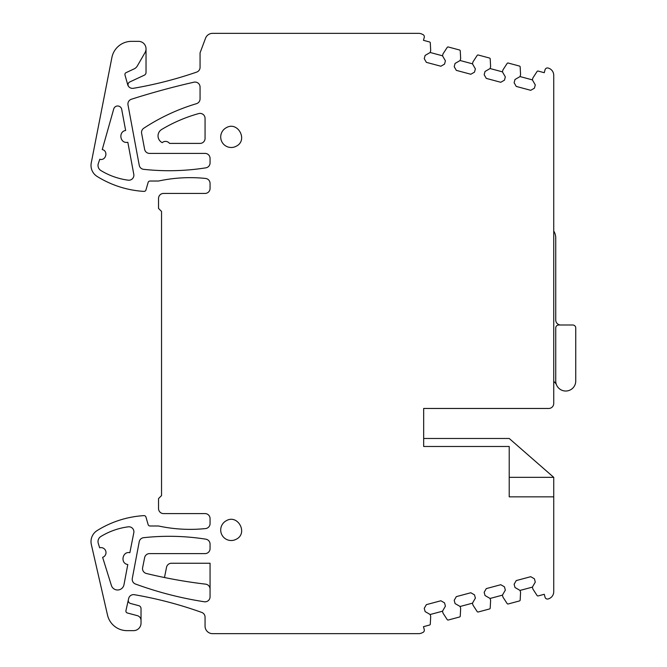 <?xml version="1.0" encoding="UTF-8"?>
<svg xmlns="http://www.w3.org/2000/svg" width="667" height="667" viewBox="0 0 667 667"><rect width="100%" height="100%" fill="white"/><g stroke="black" fill="none" stroke-linecap="round" stroke-linejoin="round"><path stroke-width="1" d="M520.052 590.428L520.568 592.363L520.168 600.042A1 1 0 0 1 519.426 600.95L508.221 603.96A1 1 0 0 1 507.12 603.535L502.935 597.09L502.418 595.156L505.336 590.103L504.46 586.835L500.784 584.717L486.285 588.602L484.167 592.279L485.042 595.539L490.095 598.457L490.612 600.392L490.212 608.071A1 1 0 0 1 489.47 608.979L478.264 611.981A1 1 0 0 1 477.163 611.564L472.978 605.119L472.461 603.185L475.379 598.124L474.504 594.864L470.827 592.746L456.328 596.631L454.21 600.3L455.077 603.568L460.138 606.486L460.655 608.412L460.255 616.091A1 1 0 0 1 459.513 617.008L448.299 620.01A1 1 0 0 1 447.207 619.593L443.013 613.14L442.496 611.205L445.414 606.153L444.547 602.893L440.87 600.767L426.371 604.652L424.245 608.329L425.121 611.589L430.173 614.507L430.699 616.441L430.29 624.12A1 1 0 0 1 429.556 625.037L423.462 626.672L424.245 629.565A2.501 2.501 0 0 1 422.419 632.641A7.504 7.504 0 0 1 418.668 633.65L212.565 633.65A7.504 7.504 0 0 1 205.061 626.146L205.061 617.142A5.002 5.002 0 0 0 201.751 612.431A400.2 400.2 0 0 0 134.375 594.706A5.002 5.002 0 0 0 128.648 598.541L125.946 610.613A2.001 2.001 0 0 0 127.38 612.99L137.327 615.649A5.002 5.002 0 0 1 141.029 620.485L141.029 623.145A7.504 7.504 0 0 1 133.525 630.649L127.022 630.649A20.01 20.01 0 0 1 107.52 615.107L91.337 544.514A13.006 13.006 0 0 1 97.14 530.565A100.05 100.05 0 0 1 143.922 515.624A2.001 2.001 0 0 1 145.965 517.067L148.116 524.545A2.001 2.001 0 0 0 150.033 525.996L158.538 525.996A150.075 150.075 0 0 0 205.578 528.572A5.002 5.002 0 0 0 210.063 523.595L210.063 518.592A5.002 5.002 0 0 0 205.061 513.59L163.54 513.59A5.002 5.002 0 0 1 158.538 508.587L158.538 498.582L161.539 495.581L161.539 211.439L158.538 208.438L158.538 198.433A5.002 5.002 0 0 1 163.54 193.43L205.061 193.43A5.002 5.002 0 0 0 210.063 188.428L210.063 183.425A5.002 5.002 0 0 0 205.578 178.448A150.075 150.075 0 0 0 158.538 181.024L150.033 181.024A2.001 2.001 0 0 0 148.116 182.475L145.965 189.953A2.001 2.001 0 0 1 143.922 191.396A100.05 100.05 0 0 1 97.14 176.455A13.006 13.006 0 0 1 91.254 162.915L111.889 57.52A20.01 20.01 0 0 1 131.524 41.354L138.528 41.354A7.504 7.504 0 0 1 145.031 52.61L137.369 65.883A7.504 7.504 0 0 1 134.042 68.934L126.063 72.653A2.001 2.001 0 0 0 124.987 75.004L127.714 84.726A5.002 5.002 0 0 0 133.367 88.302A400.2 400.2 0 0 0 196.69 72.094A5.002 5.002 0 0 0 200.058 67.367L200.058 52.86L205.544 38.219A7.504 7.504 0 0 1 212.565 33.35L418.668 33.35A7.504 7.504 0 0 1 422.419 34.359A2.501 2.501 0 0 1 424.245 37.435L423.462 40.328L429.556 41.963A1 1 0 0 1 430.29 42.88L430.699 50.559L430.173 52.493L425.121 55.411L424.245 58.671L426.371 62.348L440.87 66.233L444.547 64.107L445.414 60.847L442.496 55.795L443.013 53.86L447.207 47.407A1 1 0 0 1 448.299 46.99L459.513 49.992A1 1 0 0 1 460.255 50.909L460.655 58.588L460.138 60.514L455.077 63.432L454.21 66.7L456.328 70.368L470.827 74.254L474.504 72.136L475.379 68.876L472.461 63.815L472.978 61.881L477.163 55.436A1 1 0 0 1 478.264 55.019L489.47 58.021A1 1 0 0 1 490.212 58.929L490.612 66.608L490.095 68.543L485.042 71.461L484.167 74.721L486.285 78.398L500.784 82.283L504.46 80.165L505.336 76.897L502.418 71.844L502.935 69.91L507.12 63.465A1 1 0 0 1 508.221 63.04L519.426 66.05A1 1 0 0 1 520.168 66.958L520.568 74.637L520.052 76.572L514.999 79.49L514.124 82.75L516.25 86.427L530.74 90.312L534.417 88.186L535.293 84.926L532.374 79.873L532.891 77.939L537.077 71.494A1 1 0 0 1 538.177 71.069L544.264 72.703L545.039 69.802A2.501 2.501 0 0 1 548.074 68.026A7.504 7.504 0 0 1 553.735 75.296L553.735 403.46A5.002 5.002 0 0 1 548.733 408.462L423.67 408.462L423.67 446.481L509.213 446.481L509.213 496.857L553.735 496.857L553.735 591.704A7.504 7.504 0 0 1 548.074 598.974A2.501 2.501 0 0 1 545.039 597.198L544.264 594.297L538.177 595.931A1 1 0 0 1 537.077 595.506L532.891 589.061L532.374 587.127L535.293 582.074L534.417 578.814L530.74 576.688L516.25 580.573L514.124 584.25L514.999 587.51L520.052 590.428L532.374 587.127M128.339 599.908A3.002 3.002 0 0 0 130.49 603.46L138.811 605.694A3.002 3.002 0 0 1 141.029 608.587L141.029 620.485M423.67 438.477L509.213 438.477L553.735 477.347L553.735 496.857M226.18 520.794A10.505 10.505 0 0 0 221.994 535.051A10.505 10.505 0 0 0 236.251 539.228C248.449 533.3 237.76 513.732 226.18 520.794M99.658 547.799A5.002 5.002 0 0 1 105.786 551.125A5.002 5.002 0 0 1 102.626 557.345L111.381 585.434A6.503 6.503 0 0 0 123.979 584.709L127.797 564.524C120.102 563.557 122.294 551 129.857 552.701L133.809 532.725A5.002 5.002 0 0 0 128.239 526.83A70.035 70.035 0 0 0 100.892 536.476A6.003 6.003 0 0 0 98.282 543.388L99.658 547.799M164.482 577.53A500.25 500.25 0 0 1 146.356 573.478A5.002 5.002 0 0 1 142.63 567.634L144.631 557.629A5.002 5.002 0 0 1 149.533 553.61L205.061 553.61A5.002 5.002 0 0 0 210.063 548.607L210.063 544.122A5.002 5.002 0 0 0 205.845 539.178A235.401 235.401 0 0 0 143.605 537.694A5.002 5.002 0 0 0 139.228 541.737L132.299 578.406A5.002 5.002 0 0 0 135.493 584.034A358.571 358.571 0 0 0 204.302 601.759A5.002 5.002 0 0 0 210.063 596.815L210.063 563.256L171.436 563.256A5.002 5.002 0 0 0 166.533 567.275L164.482 577.53A500.25 500.25 0 0 0 205.653 584.159A5.002 5.002 0 0 1 210.063 589.128M125.613 130.499C118.618 131.424 119.676 142.788 126.722 142.405A6.003 6.003 0 0 0 127.839 142.304L133.792 174.312A5.002 5.002 0 0 1 128.222 180.182A70.035 70.035 0 0 1 100.892 170.544A6.003 6.003 0 0 1 98.241 163.782L99.767 159.255C105.945 161.156 108.579 150.867 102.251 149.566L113.724 108.971A4.102 4.102 0 0 1 121.702 109.338L125.638 130.499M200.058 98.883A5.002 5.002 0 0 1 196.49 103.677A200.1 200.1 0 0 0 143.789 128.222A5.002 5.002 0 0 0 141.621 133.325L144.622 149.333A5.002 5.002 0 0 0 149.533 153.41L205.061 153.41A5.002 5.002 0 0 1 210.063 158.412L210.063 162.898A5.002 5.002 0 0 1 205.845 167.842A235.401 235.401 0 0 1 143.605 169.326A5.002 5.002 0 0 1 139.236 165.274L128.006 104.919A5.002 5.002 0 0 1 131.399 99.241A756.486 756.486 0 0 1 193.955 82.191A5.002 5.002 0 0 1 200.058 87.069L200.058 98.883M169.543 143.405L200.058 143.405A5.002 5.002 0 0 0 205.061 138.403L205.061 118.392A5.002 5.002 0 0 0 198.724 113.573A150.075 150.075 0 0 0 161.689 129.465A7.504 7.504 0 0 0 162.248 142.646A5.002 5.002 0 0 1 169.543 143.405M226.18 127.772A10.505 10.505 0 0 0 221.994 142.021A10.505 10.505 0 0 0 236.251 146.206C248.449 140.278 237.76 120.71 226.18 127.772M146.031 48.858L146.031 72.47A3.002 3.002 0 0 1 144.305 75.188L129.757 81.974A3.002 3.002 0 0 0 128.764 86.668M430.173 52.493L442.496 55.795M460.138 60.514L472.461 63.815M490.095 68.543L502.418 71.844M520.052 76.572L532.374 79.873M490.095 598.457L502.418 595.156M460.138 606.486L472.461 603.185M430.173 614.507L442.496 611.205M553.735 381.524A7.504 7.504 0 0 1 556.511 384.884M560.739 324.996A5.002 5.002 0 0 1 555.736 319.993L555.736 237.952A13.006 13.006 0 0 0 553.735 231.024M575.746 381.024A10.005 10.005 0 0 1 565.741 391.029A10.005 10.005 0 0 1 555.736 381.024L555.736 327.997A3.002 3.002 0 0 1 558.738 324.996L572.745 324.996A3.002 3.002 0 0 1 575.746 327.997L575.746 381.024M553.735 477.347L509.213 477.347"/></g></svg>
